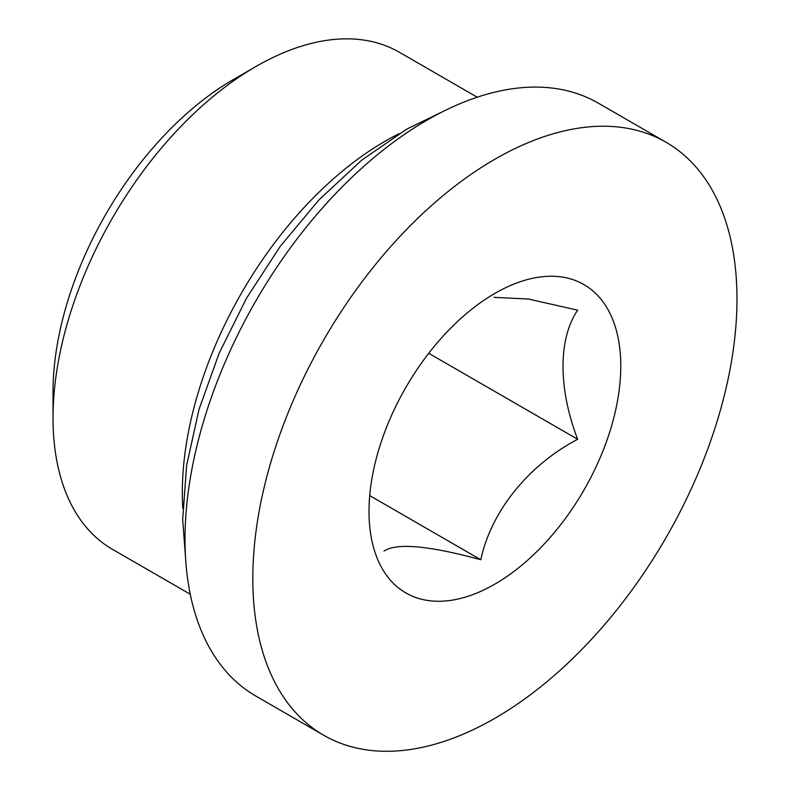 <?xml version="1.0" encoding="UTF-8"?>
<svg xmlns="http://www.w3.org/2000/svg" width="790" height="790" viewBox="0 0 790 790"><rect width="100%" height="100%" fill="white"/><g stroke="black" fill="none" stroke-linecap="round" stroke-linejoin="round"><path stroke-width="1.19" d="M182.796 508.316A286.968 165.683 -60 0 1 399.078 133.698M190.272 594.248L112.457 549.327A286.968 165.683 -60 0 1 53.029 417.95A286.968 165.683 -60 0 1 255.94 66.498A286.968 165.683 -60 0 1 399.424 52.288L477.229 97.21M53.029 417.95L53.029 391.968A255.14 147.305 -60 0 1 233.435 79.494L255.94 66.498M369.009 511.436A178.026 102.779 120 0 0 557.829 528.303A178.026 102.779 120 0 0 557.829 276.53A178.026 102.779 120 0 0 369.009 511.436M252.81 578.527A342.356 197.658 120 0 0 323.712 735.253A342.356 197.658 120 0 0 666.069 537.585A342.356 197.658 120 0 0 666.069 142.269A342.356 197.658 120 0 0 402.248 233.988A342.356 197.658 120 0 0 252.81 578.527M666.069 142.269L598.287 103.135A342.356 197.658 120 0 0 334.466 194.853A342.356 197.658 120 0 0 185.018 539.392A342.356 197.658 120 0 0 255.93 696.118L323.712 735.253M383.989 551.094C396.471 542.69 428.743 545.574 480.814 559.745C491.005 511.742 527.878 465.488 577.648 439.279C558.026 388.088 558.273 338.624 577.648 310.174L528.431 299.035L494.046 297.356M370.204 495.883L480.814 559.745M428.723 353.298L577.648 439.279M185.581 558.096L182.678 519.474L186.618 465.567L198.971 409.516L219.195 353.091L246.519 298.185L280.262 246.322L319.041 199.801L361.573 160.301L406.564 129.234L443.565 111.232"/></g></svg>

